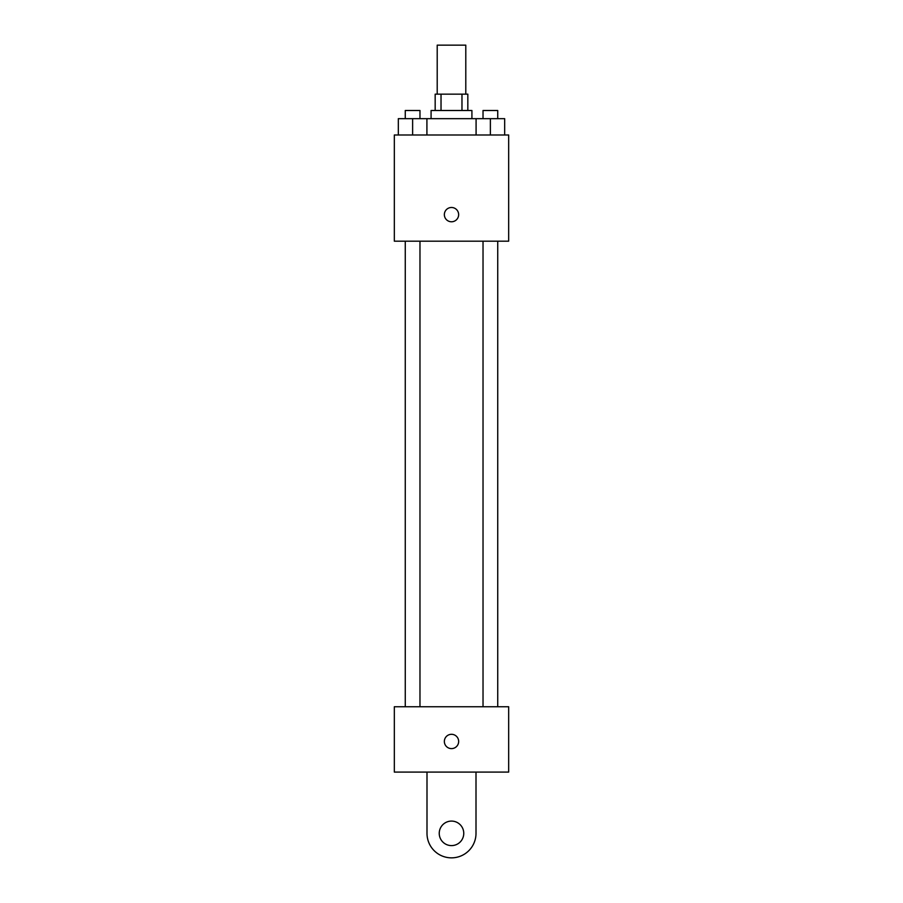 <?xml version="1.0" encoding="UTF-8"?>
<svg xmlns="http://www.w3.org/2000/svg" width="903" height="903" viewBox="0 0 903 903"><rect width="100%" height="100%" fill="white"/><g stroke="black" fill="none" stroke-linecap="round" stroke-linejoin="round"><path stroke-width="1.35" d="M465.79 94.16L465.79 45.15L437.21 45.15L437.21 94.16M441.025 110.493L441.025 94.16L435.167 94.16L435.167 110.493M441.025 94.16L467.833 94.16L467.833 110.493M461.975 110.493L461.975 94.16M431.081 118.665L431.081 110.493L471.919 110.493L471.919 118.665M476.084 134.998L476.084 118.665L398.325 118.665L398.325 134.998M394.329 134.998L508.671 134.998L508.671 241.18L394.329 241.18L394.329 134.998M451.5 221.777A7.145 7.145 0 0 1 445.314 211.054A7.145 7.145 0 0 1 457.686 211.054A7.145 7.145 0 0 1 451.5 221.777M394.329 706.744L508.671 706.744L508.671 772.088L394.329 772.088L394.329 706.744L508.671 706.744M476.084 118.665L504.675 118.665L504.675 134.998L504.675 118.665M490.374 134.998L490.374 118.665M497.734 118.665L497.734 110.493L483.026 110.493L483.026 118.665M412.626 134.998L412.626 118.665M426.916 134.998L426.916 118.665L426.916 134.998M419.974 118.665L419.974 110.493L405.266 110.493L405.266 118.665M444.355 741.453A7.145 7.145 0 0 1 455.078 735.268A7.145 7.145 0 0 1 455.078 747.65A7.145 7.145 0 0 1 444.355 741.453M476.005 772.088L476.005 833.345A24.505 24.505 0 0 1 451.5 857.85A24.505 24.505 0 0 1 426.995 833.345L426.995 772.088M451.5 845.603A12.247 12.247 0 0 1 440.89 827.216A12.247 12.247 0 0 1 462.11 827.216A12.247 12.247 0 0 1 451.5 845.603M483.026 241.18L483.026 706.744M497.734 241.18L497.734 706.744M419.974 706.744L419.974 241.18M405.266 706.744L405.266 241.18"/></g></svg>
